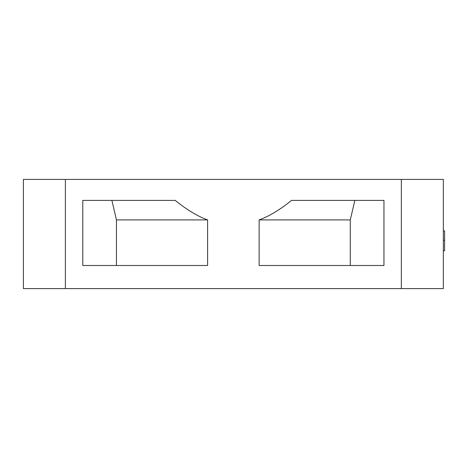 <?xml version="1.0" encoding="UTF-8"?>
<svg xmlns="http://www.w3.org/2000/svg" width="468" height="468" viewBox="0 0 468 468"><rect width="100%" height="100%" fill="white"/><g stroke="black" fill="none" stroke-linecap="round" stroke-linejoin="round"><path stroke-width="0.7" d="M383.953 265.496L259.132 265.496L259.132 219.913C269.258 216.222 280.051 209.722 291.511 200.403L383.953 200.403L383.953 265.496M354.843 200.403L350.286 219.913L350.286 265.496M350.286 219.913L259.132 219.913M65.391 288.592L443.342 288.592L443.342 179.408L23.4 179.408L23.4 288.592L65.391 288.592L65.391 179.408M82.789 200.403L175.225 200.403C186.884 209.834 197.671 216.339 207.605 219.913L207.605 265.496L82.789 265.496L82.789 200.403M443.342 219.913L443.342 265.496M443.342 250.795L444.6 250.795L444.6 230.853L443.342 230.853M444.6 240.3L443.342 240.3M116.456 265.496L116.456 219.913L111.893 200.403M207.605 219.913L116.456 219.913M401.345 288.592L401.345 179.408"/></g></svg>
